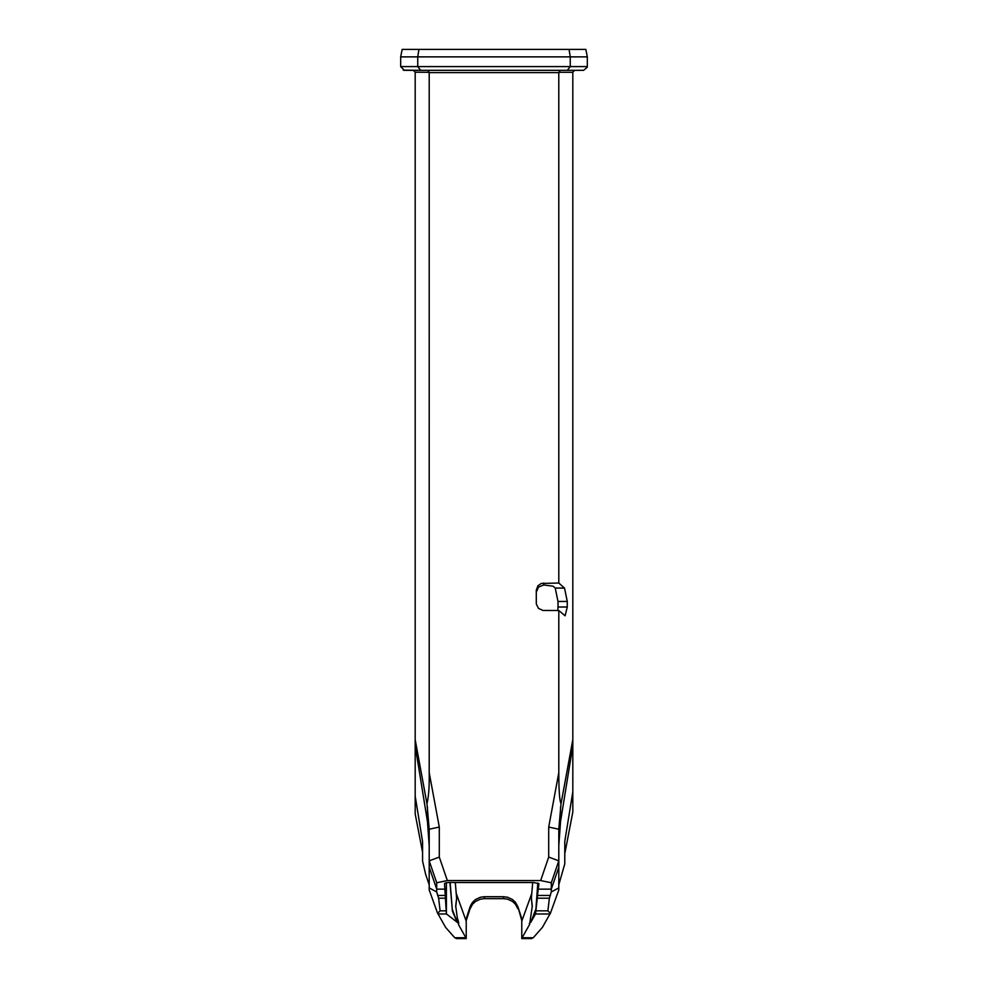 <?xml version="1.0" encoding="UTF-8"?>
<svg xmlns="http://www.w3.org/2000/svg" width="988" height="988" viewBox="0 0 988 988"><rect width="100%" height="100%" fill="white"/><g stroke="black" fill="none" stroke-linecap="round" stroke-linejoin="round"><path stroke-width="1.48" d="M429.2 772.653C429.434 786.473 428.681 796.797 426.952 803.652L415.182 739.666L415.182 72.198L429.212 72.297L429.2 772.653L439.29 827.055L429.2 829.228L429.2 889.966L437.622 913.344L440.105 910.825L438.623 898.203L436.708 891.979L429.2 887.903M436.708 891.966L436.708 882.753L447.342 880.567L540.658 880.567L551.292 882.753L551.292 891.979L549.377 898.203L547.895 910.825L550.378 913.344L558.8 889.966L558.8 887.903L551.292 891.966M567.273 607.015L557.998 607.015L557.998 601.457L567.273 601.457L567.273 607.015L565.111 615.808L558.8 610.498L558.8 772.653L548.711 827.055L548.711 857.078L558.8 860.844L558.8 829.228L561.023 803.652M558.8 610.498L542.931 610.448L538.472 608.361L536.311 604.014L536.274 590.33L537.904 585.773L541.301 583.439L558.8 583.031L558.788 72.297L560.27 70.333M446.391 882.766L446.391 913.9L444.538 883.717A5.607 1.21 0 0 1 444.526 883.667A5.607 1.21 0 0 1 450.133 882.457L452.43 911.22L456.715 921.224L452.43 909.787M458.617 922.545L458.704 923.434L446.391 913.9M458.568 922.162L457.259 917.531L456.715 921.224M449.948 882.457L452.43 911.22M458.704 923.434L458.383 924.422L465.867 937.736L454.727 937.736L456.481 938.378M457.259 917.531L455.715 906.033L456.604 898.388L455.727 907.145M453.9 882.519L533.705 882.519L538.942 883.667L537.484 895.449L550.378 895.449M450.133 882.457L453.9 882.457M437.622 913.344L438.067 913.999L446.588 913.999M438.067 913.999L445.576 927.349L454.727 937.736M415.17 795.995L422.58 841.677L422.58 861.067L425.606 874.244L429.2 884.803M422.58 852.286L415.182 813.89L415.182 745.792L427.458 821.559L429.2 845.765L429.2 860.844L436.708 882.753M558.8 884.803L564.778 863.883L564.778 841.48L572.818 791.82L572.818 812L564.778 853.743M572.818 791.82L572.818 745.792L560.542 821.559L558.8 845.765M400.671 56.872L417.739 56.872L418.924 49.4L402.165 49.4L400.671 56.872L400.671 66.591L404.413 70.333L420.703 70.333L417.739 66.591L417.739 56.872L587.329 56.872L585.835 49.4L569.076 49.4L570.261 56.872L570.261 66.591L567.297 70.333L583.587 70.333L587.28 67.258L583.587 70.333L563.815 70.333M569.076 49.4L418.924 49.4M424.185 70.333L403.265 70.148M420.703 70.333L567.297 70.333M587.329 56.872L587.329 66.591L400.671 66.591M413.305 70.333L415.182 72.198M429.212 72.297L427.73 70.333M574.695 70.333L572.818 72.198M415.182 739.666L415.182 745.792M521.775 920.544L517.959 906.91L515.44 902.279L512.525 899.537L507.671 897.252L503.645 896.721L503.645 898.66L507.671 899.191L512.525 901.476L515.44 904.218L517.959 908.849M503.645 898.66L484.355 898.66L484.355 896.721L480.329 897.252L475.475 899.537L472.56 902.279L470.51 905.675L470.041 908.849L472.56 904.218L475.475 901.476L480.329 899.191L484.355 898.66M470.041 908.849L466.225 920.544M558.8 772.653C558.838 790.672 559.591 800.996 561.048 803.652L572.818 739.666L572.818 72.297L558.788 72.297M572.818 739.666L572.818 745.792M558.8 583.031L564.519 588.07L555.244 588.07L553.119 586.205L543.771 584.97L543.771 583.031M536.274 592.269L538.472 587.107L543.771 584.97M456.209 893.411L466.225 921.187L466.225 918.618L470.041 906.91M484.355 896.721L503.645 896.721M517.959 906.91L521.775 918.618L521.775 938.6L531.742 938.6M531.791 893.411L521.775 921.187M531.519 938.378L533.273 937.736L522.133 937.736L529.617 924.422L532.285 906.033L531.396 898.388L532.273 907.145M537.805 882.939L535.57 913.863L530.988 921.977L535.57 909.787M529.272 923.57L530.988 921.977M456.258 938.6L466.225 938.6L465.867 937.736M466.225 938.316L466.225 921.187M549.377 898.203L537.25 898.203L535.57 913.863M535.484 913.999L549.933 913.999L550.378 913.344M533.273 937.736L542.424 927.349L549.933 913.999M537.25 898.203L537.484 895.449M558.8 887.903L558.8 860.844L551.292 882.753M567.273 601.457L564.519 588.07M426.977 803.652L429.2 829.228M447.342 880.567L439.29 857.078L429.2 860.844M557.998 607.015L557.837 610.498M555.244 588.07L557.998 601.457M439.29 857.078L439.29 827.055M548.711 857.078L540.658 880.567M429.2 72.606L558.8 72.606M440.105 910.825L445.909 910.825M445.551 898.203L438.623 898.203M427.458 821.571L427.458 807.035M536.039 910.825L547.895 910.825M437.622 895.449L445.551 895.449M558.8 867.242L551.292 889.138L538.09 889.138M445.378 889.138L436.708 889.138L429.2 867.242M560.542 821.571L560.542 807.035M558.8 829.228L548.711 827.055M455.295 882.519L456.629 898.388M458.728 923.57L458.63 922.459M532.705 882.519L531.371 898.388"/></g></svg>
